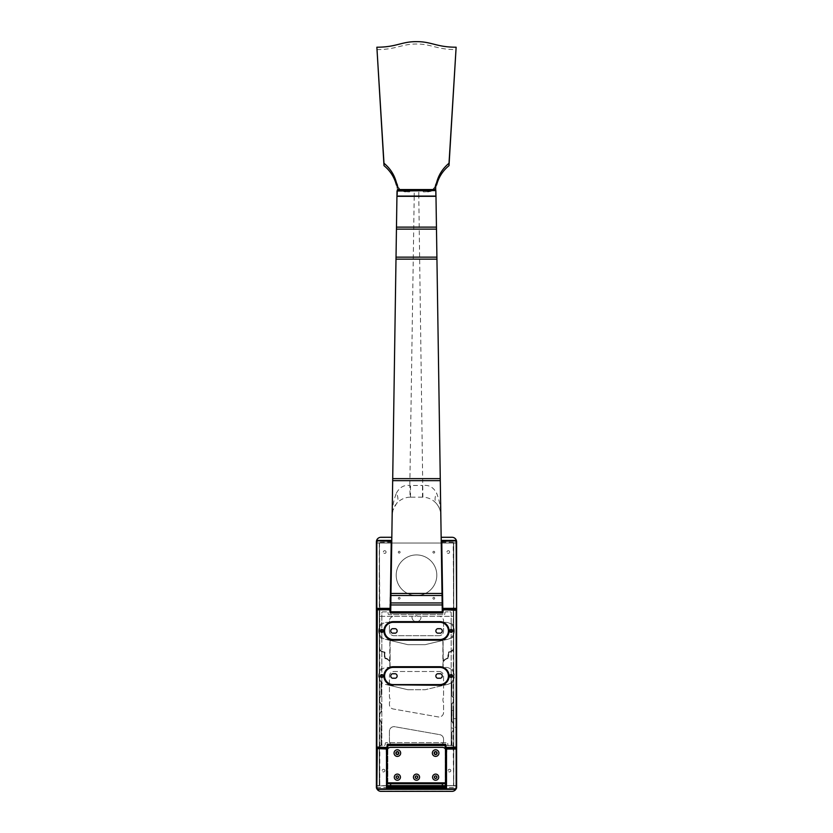 <?xml version="1.0" encoding="UTF-8"?>
<svg xmlns="http://www.w3.org/2000/svg" width="833" height="833" viewBox="0 0 833 833"><rect width="100%" height="100%" fill="white"/><g stroke="black" fill="none" stroke-linecap="round" stroke-linejoin="round"><path stroke-width="0.62" stroke-dasharray="4.17 3.12" d="M397.435 185.134C398.164 188.071 400.788 190.236 405.317 191.632L409.461 191.944L405.317 191.632M397.351 187.383L400.371 190.518L405.317 191.944M427.693 191.632L423.539 191.944L427.693 191.632C431.973 190.455 434.597 188.3 435.565 185.145M427.693 191.944L431.088 191.298L435.649 187.383M376.87 49.595C396.393 49.626 401.6 43.899 416.5 44.034C431.4 43.899 436.607 49.626 456.13 49.595M409.461 191.944L411.315 189.56L421.685 189.56L423.539 191.944M440.824 515.231L442.292 611.786L390.708 611.786L392.176 515.231C392.26 507.349 393.676 499.977 396.404 493.115A17.191 10.423 39.5 0 1 396.362 503.85L392.978 510.15L392.176 515.231L397.018 196.317L435.982 196.317L440.824 515.231A18.336 18.336 0 0 0 436.638 503.85A17.191 10.423 -39.5 0 1 436.596 493.115C439.324 499.987 440.74 507.359 440.824 515.231C440.792 511.17 439.397 507.37 436.638 503.85A18.336 18.336 0 0 0 422.904 497.176L418.791 196.317L435.513 196.317L397.487 196.317L397.279 190.59L435.513 190.59L397.487 190.59L397.487 196.317L414.209 196.317L414.209 189.56L411.315 189.56M421.685 189.56L414.209 189.56M435.721 190.59L435.513 196.317L435.721 190.59M422.904 497.176A18.336 18.336 0 0 0 422.487 497.176L422.487 485.483A30.03 30.03 0 0 1 423.174 485.493C428.953 484.744 433.431 487.274 436.596 493.115M396.404 493.115C399.58 487.274 404.047 484.733 409.826 485.493L410.096 497.176A18.336 18.336 0 0 1 410.513 497.176L422.487 497.176M410.096 497.176A18.336 18.336 0 0 0 392.176 515.231M397.018 196.317L397.018 190.996M396.55 227.117L396.518 229.127L396.55 227.117M396.091 257.137L396.06 259.146L396.091 257.137M392.728 478.631L392.707 480.651L392.728 478.631M390.989 593.481L390.958 595.501L390.989 593.481M390.844 602.936L390.812 604.956L390.844 602.936M436.45 227.117L436.482 229.127L436.45 227.117M436.909 257.137L436.94 259.146L436.909 257.137M440.272 478.631L440.293 480.651L440.272 478.631M442.011 593.481L442.042 595.501L442.011 593.481M442.156 602.936L442.188 604.956L442.156 602.936M435.982 196.317L435.982 190.996M435.513 196.317L397.487 196.317M445.957 785.644L387.043 785.644M387.043 782.937L387.043 783.759L445.957 783.759L445.957 750.981A3.613 3.613 0 0 0 442.344 747.368L390.656 747.368A3.613 3.613 0 0 0 387.043 750.981L387.043 782.937L445.957 782.937M396.102 777.168A1.26 1.26 0 0 1 397.987 776.075A1.26 1.26 0 0 1 397.987 778.261A1.26 1.26 0 0 1 396.102 777.168M415.24 777.168A1.26 1.26 0 0 1 417.135 776.075A1.26 1.26 0 0 1 417.135 778.261A1.26 1.26 0 0 1 415.24 777.168M434.378 777.168A1.26 1.26 0 0 1 436.273 776.075A1.26 1.26 0 0 1 436.273 778.261A1.26 1.26 0 0 1 434.378 777.168M434.149 753.094A1.489 1.489 0 0 1 436.388 751.814A1.489 1.489 0 0 1 436.388 754.386A1.489 1.489 0 0 1 434.149 753.094M395.873 753.094A1.489 1.489 0 0 1 398.101 751.814A1.489 1.489 0 0 1 398.101 754.386A1.489 1.489 0 0 1 395.873 753.094M456.609 727.24L456.609 718.65L456.609 727.24L453.746 727.24L453.746 718.65L453.746 727.24M379.525 542.793L379.525 646.804A5.185 5.185 0 0 0 384.43 651.979A0.583 0.583 0 0 1 384.981 652.562L385.106 658.08A5.727 5.727 0 0 1 389.646 660.954L389.896 640.39L390.125 660.892L389.448 661.069A5.508 5.508 0 0 0 385.085 658.299L384.419 652.208A5.415 5.415 0 0 1 379.296 646.804L379.296 543.022L376.391 543.022L376.391 541.866A4.582 4.582 0 0 1 380.973 537.285L390.885 537.285A0.906 0.906 0 0 1 391.781 538.201L391.708 543.022L391.562 538.201A0.677 0.677 0 0 0 390.885 537.514L380.973 537.514A4.363 4.363 0 0 0 376.61 541.866L376.61 542.793L379.525 542.793L379.254 746.41A0.906 0.906 0 0 1 380.15 745.504L381.285 745.733L380.15 745.733A0.677 0.677 0 0 0 379.473 746.41L379.473 785.842L376.61 785.842L456.609 785.623L376.391 785.623L376.391 543.022L456.609 543.022L456.609 749.023A0.906 0.906 0 0 0 455.713 748.128L452.756 748.128A0.906 0.906 0 0 1 453.662 749.023L453.662 785.706L456.609 785.706L456.609 787.518L454.808 789.32L378.192 789.32L376.391 787.518L376.391 749.023L376.391 785.623L379.254 785.623L379.254 748.128M456.609 610.245L456.609 747.045L456.609 610.245A0.906 0.906 0 0 0 455.713 609.35L452.798 609.35A0.906 0.906 0 0 1 453.704 610.245L453.704 747.045A0.906 0.906 0 0 1 452.798 747.94L446.144 747.94A0.906 0.906 0 0 1 445.239 747.045L445.239 745.191L446.144 747.493L453.256 747.045L453.256 610.245L443.26 609.798L442.833 611.87L442.354 610.266A0.906 0.906 0 0 1 443.26 609.35L452.798 609.798M453.204 608.35L442.781 608.361L441.334 542.929L442.323 608.371A0.906 0.906 0 0 0 443.229 609.256L452.756 609.256A0.906 0.906 0 0 0 453.662 608.35L453.204 542.929L456.609 542.929L456.609 542.21L454.808 540.398L442.208 540.398L441.313 541.315L441.334 542.929L456.609 542.929L456.609 608.35L456.609 543.022L453.746 543.022L453.746 609.256L453.704 543.022L453.704 646.804A5.415 5.415 0 0 1 448.581 652.208L447.915 658.299A5.508 5.508 0 0 0 443.552 661.069L442.875 660.892L442.875 640.442L443.354 660.954A5.727 5.727 0 0 1 447.894 658.08L448.019 652.562A0.583 0.583 0 0 1 448.571 651.979A5.185 5.185 0 0 0 453.475 646.804L453.475 542.793L456.609 543.022L453.704 543.022L453.746 785.623L456.609 785.623L456.609 786.769A4.582 4.582 0 0 1 452.027 791.35L380.973 791.35A4.582 4.582 0 0 1 376.391 786.769L376.391 785.623L376.391 786.769A4.582 4.582 0 0 0 376.797 788.664M376.61 542.793L376.391 608.35A0.906 0.906 0 0 0 377.287 609.256L380.244 609.256A0.906 0.906 0 0 1 379.338 608.35L379.338 542.929L376.391 542.929L376.391 542.21L376.391 543.022L453.746 543.022M376.391 747.045L376.391 610.245L376.391 747.045A0.906 0.906 0 0 0 377.287 747.94L380.202 747.94A0.906 0.906 0 0 1 379.296 747.045L379.296 610.245A0.906 0.906 0 0 1 380.202 609.35L389.74 609.35A0.906 0.906 0 0 1 390.646 610.266L390.625 612.099L442.833 611.87L442.385 612.547M379.254 747.94L379.296 646.804A5.415 5.415 0 0 0 384.419 652.208L385.085 658.299A5.508 5.508 0 0 1 389.448 661.069L390.125 660.892L390.125 640.442L407.899 644.68L425.101 644.68L447.717 639.286A8.601 8.601 0 0 0 445.728 622.324L441.802 622.324M442.875 660.892L443.552 661.069A5.508 5.508 0 0 1 447.915 658.299L448.581 652.208A5.415 5.415 0 0 0 453.704 646.804L453.746 747.94M453.746 748.128L453.527 785.842L453.527 746.41A0.677 0.677 0 0 0 452.85 745.733L451.715 745.733L452.85 745.504A0.906 0.906 0 0 1 453.746 746.41A0.906 0.906 0 0 0 452.85 745.504L446.103 745.504L451.944 745.504L451.944 732.54L451.944 745.504M387.845 748.711L387.845 785.623L445.155 785.623L445.155 745.504L387.845 745.504L387.845 785.623L445.155 785.623L445.155 748.711M451.174 632.362A1.437 1.437 0 0 0 452.6 630.925A1.437 1.437 0 0 0 450.455 629.686A1.437 1.437 0 0 0 450.455 632.164A1.437 1.437 0 0 0 452.6 630.925A1.437 1.437 0 0 1 450.455 632.164A1.437 1.437 0 0 1 450.455 629.686A1.437 1.437 0 0 1 452.6 630.925A1.437 1.437 0 0 0 451.163 629.488A1.437 1.437 0 0 0 449.737 630.925A1.437 1.437 0 0 0 451.174 632.362L451.174 638.703A9.496 9.496 0 0 0 453.704 636.079L453.704 610.245A0.906 0.906 0 0 0 452.798 609.35M381.826 629.488A1.437 1.437 0 0 0 380.4 630.925A1.437 1.437 0 0 0 381.837 632.362A1.437 1.437 0 0 0 383.263 630.925A1.437 1.437 0 0 0 381.118 629.686A1.437 1.437 0 0 0 381.118 632.164A1.437 1.437 0 0 0 383.263 630.925A1.437 1.437 0 0 1 381.118 632.164A1.437 1.437 0 0 1 381.118 629.686A1.437 1.437 0 0 1 383.263 630.925A1.437 1.437 0 0 0 381.826 629.488L381.826 623.146A9.496 9.496 0 0 0 379.296 625.77L379.296 636.079A9.496 9.496 0 0 0 381.826 638.703L381.826 632.362M439.824 622.324A8.601 8.601 0 0 1 448.414 630.925A8.601 8.601 0 0 1 439.824 639.515M393.176 639.515A8.601 8.601 0 0 1 384.586 630.925A8.601 8.601 0 0 1 393.176 622.324M391.198 622.324L387.272 622.324A8.601 8.601 0 0 0 378.682 630.925A8.601 8.601 0 0 0 387.272 639.515L391.198 639.515L387.272 639.515A8.601 8.601 0 0 1 385.283 639.286L407.899 644.68L425.101 644.68L447.717 639.286A8.601 8.601 0 0 1 445.728 639.515A8.601 8.601 0 0 0 454.318 630.925A8.601 8.601 0 0 0 445.728 622.324L387.272 622.324A8.601 8.601 0 0 0 385.283 639.286L407.899 644.68L425.101 644.68L443.104 640.39L443.104 660.892M441.802 639.515L445.728 639.515L441.802 639.515M439.064 633.028A2.291 2.291 0 0 0 442.261 630.925A2.291 2.291 0 0 0 439.064 628.821A2.291 2.291 0 0 0 435.867 630.925A2.291 2.291 0 0 0 439.064 633.028M393.936 633.028A2.291 2.291 0 0 0 397.133 630.925A2.291 2.291 0 0 0 393.936 628.821A2.291 2.291 0 0 0 390.739 630.925A2.291 2.291 0 0 0 393.936 633.028M451.174 677.427A1.437 1.437 0 0 0 452.6 676A1.437 1.437 0 0 0 450.455 674.751A1.437 1.437 0 0 0 450.455 677.239A1.437 1.437 0 0 0 452.6 676A1.437 1.437 0 0 1 450.455 677.239A1.437 1.437 0 0 1 450.455 674.751A1.437 1.437 0 0 1 452.6 676A1.437 1.437 0 0 0 451.163 674.563A1.437 1.437 0 0 0 449.737 676A1.437 1.437 0 0 0 451.174 677.427L451.174 683.778A9.496 9.496 0 0 0 453.704 681.155L453.704 636.079A9.496 9.496 0 0 1 451.174 638.703L451.174 668.222A9.496 9.496 0 0 1 453.704 670.836A9.496 9.496 0 0 0 451.174 668.222L451.174 674.563M381.826 674.563A1.437 1.437 0 0 0 380.4 676A1.437 1.437 0 0 0 381.837 677.427A1.437 1.437 0 0 0 383.263 676A1.437 1.437 0 0 0 381.118 674.751A1.437 1.437 0 0 0 381.118 677.239A1.437 1.437 0 0 0 383.263 676A1.437 1.437 0 0 1 381.118 677.239A1.437 1.437 0 0 1 381.118 674.751A1.437 1.437 0 0 1 383.263 676A1.437 1.437 0 0 0 381.826 674.563L381.826 668.222A9.496 9.496 0 0 0 379.296 670.836L379.296 681.155A9.496 9.496 0 0 0 381.826 683.778L381.826 677.427M439.824 667.4A8.601 8.601 0 0 1 448.414 676A8.601 8.601 0 0 1 439.824 684.591M393.176 684.591A8.601 8.601 0 0 1 384.586 676A8.601 8.601 0 0 1 393.176 667.4M391.198 667.4L387.272 667.4A8.601 8.601 0 0 0 378.682 676A8.601 8.601 0 0 0 387.272 684.591L391.198 684.591L387.272 684.591A8.601 8.601 0 0 1 385.283 684.362L407.899 689.745L425.101 689.745L447.717 684.362A8.601 8.601 0 0 0 445.728 667.4L389.854 667.4L390.083 663.786L390.083 667.4L391.198 667.4M407.899 689.745L425.101 689.745L447.717 684.362A8.601 8.601 0 0 1 445.728 684.591A8.601 8.601 0 0 0 454.318 676A8.601 8.601 0 0 0 445.728 667.4L387.272 667.4A8.601 8.601 0 0 0 385.283 684.362L407.899 689.745M441.802 684.591L445.728 684.591L441.802 684.591M439.064 678.104A2.291 2.291 0 0 0 442.261 676A2.291 2.291 0 0 0 439.064 673.887A2.291 2.291 0 0 0 435.867 676A2.291 2.291 0 0 0 439.064 678.104M393.936 678.104A2.291 2.291 0 0 0 397.133 676A2.291 2.291 0 0 0 393.936 673.887A2.291 2.291 0 0 0 390.739 676A2.291 2.291 0 0 0 393.936 678.104M391.677 542.21L376.391 542.21L378.192 540.398L390.792 540.398L391.687 541.315L389.771 608.808L379.796 608.35L379.338 542.929L379.338 608.35A0.906 0.906 0 0 0 380.244 609.256L380.244 608.808M376.391 608.35L376.391 542.929L391.666 542.929L390.677 608.371A0.906 0.906 0 0 1 389.771 609.256L380.244 609.256M379.796 542.929L391.218 542.929M386.502 787.872L386.96 786.8L446.04 786.8L446.946 748.575L453.204 749.023L453.662 785.706L453.662 749.023A0.906 0.906 0 0 0 452.756 748.128L452.756 748.575M456.609 749.023L456.609 785.706L446.04 785.706L446.04 749.023A0.906 0.906 0 0 1 446.946 748.128L452.756 748.128M446.04 786.8L446.498 787.872M376.391 749.023A0.906 0.906 0 0 1 377.287 748.128L380.244 748.128A0.906 0.906 0 0 0 379.338 749.023A0.906 0.906 0 0 1 380.244 748.128L386.054 748.128A0.906 0.906 0 0 1 386.96 749.023L386.96 785.706L376.391 785.706L379.338 785.706L379.338 749.023L379.796 785.706L379.796 749.023L386.054 748.575L386.96 786.8M395.311 789.32L389.053 789.32L395.311 789.32L395.311 786.8L394.259 786.8L395.311 786.8M434.222 789.32L427.964 789.32L434.222 789.32L434.222 786.8L433.181 786.8L434.222 786.8M424.486 789.32L418.239 789.32L424.486 789.32L424.486 786.8L423.445 786.8L424.486 786.8M405.036 789.32L398.778 789.32L405.036 789.32L405.036 786.8L403.995 786.8L405.036 786.8M443.947 789.32L437.689 789.32L443.947 789.32L443.947 786.8L442.906 786.8L443.947 786.8M414.761 789.32L408.514 789.32L414.761 789.32L414.761 786.8L413.72 786.8L414.761 786.8M386.502 785.706L379.796 785.706M453.204 785.706L446.498 785.706M408.514 786.8L409.555 786.8L408.514 786.8L408.514 789.32M410.075 789.32L410.075 787.706L410.075 789.32M413.199 789.32L413.199 787.706L413.199 789.32M437.689 786.8L438.741 786.8L437.689 786.8L437.689 789.32M439.262 789.32L439.262 787.706L439.262 789.32M442.385 789.32L442.385 787.706L442.385 789.32M398.778 786.8L399.819 786.8L398.778 786.8L398.778 789.32M400.34 789.32L400.34 787.706L400.34 789.32M403.474 789.32L403.474 787.706L403.474 789.32M418.239 786.8L419.28 786.8L418.239 786.8L418.239 789.32M419.801 789.32L419.801 787.706L419.801 789.32M422.925 789.32L422.925 787.706L422.925 789.32M427.964 786.8L429.005 786.8L427.964 786.8L427.964 789.32M429.526 789.32L429.526 787.706L429.526 789.32M432.66 789.32L432.66 787.706L432.66 789.32M389.053 786.8L390.094 786.8L389.053 786.8L389.053 789.32M390.615 789.32L390.615 787.706L390.615 789.32M393.738 789.32L393.738 787.706L393.738 789.32M386.96 787.872L446.04 787.872M453.662 608.35L453.662 542.929L453.662 608.35A0.906 0.906 0 0 1 452.756 609.256L455.713 609.256A0.906 0.906 0 0 0 456.609 608.35M453.204 542.929L441.782 542.929M376.391 610.245A0.906 0.906 0 0 1 377.287 609.35L380.202 609.35A0.906 0.906 0 0 0 379.296 610.245L379.296 625.77A9.496 9.496 0 0 1 381.826 623.146L381.826 612.776A0.906 0.906 0 0 1 382.722 611.87L387.189 611.87A0.906 0.906 0 0 1 388.095 612.776L388.095 613.723A0.906 0.906 0 0 0 389.001 614.629L443.999 614.629A0.906 0.906 0 0 0 444.905 613.723L444.905 612.776A0.906 0.906 0 0 1 445.811 611.87L450.278 611.87A0.906 0.906 0 0 1 451.174 612.776L451.174 744.515A0.906 0.906 0 0 1 450.278 745.42L448.675 745.42L450.278 745.42A0.906 0.906 0 0 0 451.174 744.515L451.174 683.778A9.496 9.496 0 0 0 453.704 681.155L453.704 747.045A0.906 0.906 0 0 1 452.798 747.94L455.713 747.94A0.906 0.906 0 0 0 456.609 747.045M453.704 728.334L453.704 710.247L453.704 728.334L453.256 710.695L453.256 727.886L451.174 727.886L453.704 728.334M453.704 710.247L451.174 710.695L453.704 710.247M451.174 710.695L451.174 727.886L451.174 710.695M442.833 612.547L390.625 612.547M390.167 612.547L390.625 611.87M451.174 629.488L451.174 623.146A9.496 9.496 0 0 1 453.704 625.77A9.496 9.496 0 0 0 451.174 623.146L451.174 612.776A0.906 0.906 0 0 0 450.278 611.87L445.811 611.87A0.906 0.906 0 0 0 444.905 612.776L444.905 613.723A0.906 0.906 0 0 1 443.999 614.629L389.001 614.629A0.906 0.906 0 0 1 388.095 613.723L388.095 612.776A0.906 0.906 0 0 0 387.189 611.87L382.722 611.87A0.906 0.906 0 0 0 381.826 612.776L381.826 744.515A0.906 0.906 0 0 0 382.722 745.42L384.325 745.42A0.906 0.906 0 0 0 385.231 744.515L385.231 743.567A0.906 0.906 0 0 1 386.137 742.661L446.863 742.661A0.906 0.906 0 0 1 447.769 743.567L447.769 744.515A0.906 0.906 0 0 0 448.675 745.42A0.906 0.906 0 0 1 447.769 744.515L447.769 743.567A0.906 0.906 0 0 0 446.863 742.661L386.137 742.661A0.906 0.906 0 0 0 385.231 743.567L385.231 744.515A0.906 0.906 0 0 1 384.325 745.42L382.722 745.42A0.906 0.906 0 0 1 381.826 744.515L381.826 683.778A9.496 9.496 0 0 1 379.296 681.155L379.296 747.045A0.906 0.906 0 0 0 380.202 747.94L386.856 747.94A0.906 0.906 0 0 0 387.761 747.045L387.761 745.191L386.856 747.493L379.744 747.045L379.744 610.245L389.74 609.798L390.167 611.87M379.296 670.836L379.296 636.079A9.496 9.496 0 0 0 381.826 638.703L381.826 668.222A9.496 9.496 0 0 0 379.296 670.836M393.176 667.171L439.824 667.171A8.819 8.819 0 0 1 448.643 676A8.819 8.819 0 0 1 439.824 684.82L393.176 684.82A8.819 8.819 0 0 1 384.357 676A8.819 8.819 0 0 1 393.176 667.171M393.176 622.105L439.824 622.105A8.819 8.819 0 0 1 448.643 630.925A8.819 8.819 0 0 1 439.824 639.744L393.176 639.744A8.819 8.819 0 0 1 384.357 630.925A8.819 8.819 0 0 1 393.176 622.105M445.697 745.191L387.303 745.191M379.296 663.089L379.296 649.782L379.973 649.594A5.508 5.508 0 0 0 384.325 652.291L385.002 658.382A5.415 5.415 0 0 1 390.083 663.786A5.415 5.415 0 0 0 385.002 658.382L384.992 658.611A0.583 0.583 0 0 1 384.44 658.028L384.315 652.52A5.727 5.727 0 0 1 379.775 649.709L379.296 663.089A5.415 5.415 0 0 0 379.254 663.786A5.415 5.415 0 0 1 379.296 663.089L379.296 649.782L379.973 649.594A5.508 5.508 0 0 0 384.325 652.291L384.44 652.655M379.254 679.082L379.254 663.786L379.254 679.082A8.601 8.601 0 0 0 381.056 681.935A8.601 8.601 0 0 1 379.254 679.082L379.473 679.041A8.372 8.372 0 0 0 381.285 681.842L381.056 695.847L381.056 681.935M379.525 663.11A5.185 5.185 0 0 0 379.473 663.786L379.473 679.041M381.285 681.842L381.056 695.847A5.415 5.415 0 0 0 381.056 703.927L381.285 711.621L381.056 703.927A5.415 5.415 0 0 1 381.056 695.847M381.285 711.621A8.372 8.372 0 0 0 381.285 721.94L381.056 722.013A8.601 8.601 0 0 1 381.056 711.538A8.601 8.601 0 0 0 381.056 722.013L381.056 745.504L381.056 722.013M379.473 785.842L376.391 785.623M376.61 785.842L376.61 786.769A4.363 4.363 0 0 0 380.973 791.121L452.027 791.121A4.363 4.363 0 0 0 456.39 786.769L456.609 785.623L453.746 785.623M456.39 785.842L453.527 785.842M451.715 745.733L451.944 732.54A8.601 8.601 0 0 0 453.746 729.114A8.601 8.601 0 0 1 451.944 732.54M451.715 732.457A8.372 8.372 0 0 0 453.527 729.094L453.746 724.741L453.746 729.114M453.527 729.094L453.746 724.741A8.601 8.601 0 0 0 451.944 721.316A8.601 8.601 0 0 1 453.746 724.741M453.527 724.772A8.372 8.372 0 0 0 451.715 721.399L451.944 703.927L451.944 721.316M451.715 721.399L451.944 703.927A5.415 5.415 0 0 0 451.944 695.847L451.715 681.842L451.944 695.847A5.415 5.415 0 0 1 451.944 703.927M451.715 681.842A8.372 8.372 0 0 0 453.527 679.041L453.746 679.082A8.601 8.601 0 0 1 451.944 681.935A8.601 8.601 0 0 0 453.746 679.082L453.746 663.786L453.746 679.082M453.704 663.089L453.704 649.782L453.027 649.594A5.508 5.508 0 0 1 448.675 652.291L447.998 658.382A5.415 5.415 0 0 0 442.917 663.786L442.917 667.4L442.917 663.786A5.415 5.415 0 0 1 447.998 658.382L448.675 652.291A5.508 5.508 0 0 0 453.027 649.594L453.704 649.782L453.704 663.089A5.415 5.415 0 0 1 453.746 663.786A5.415 5.415 0 0 0 453.704 663.089L453.225 649.709A5.727 5.727 0 0 1 448.685 652.52L448.56 658.028A0.583 0.583 0 0 1 448.008 658.611A5.185 5.185 0 0 0 443.146 663.786L443.146 667.4M453.527 679.041L453.527 663.786A5.185 5.185 0 0 0 453.475 663.11M451.715 703.823A5.185 5.185 0 0 0 451.715 695.951M381.285 721.94L381.285 745.733M381.285 695.951A5.185 5.185 0 0 0 381.285 703.823M389.854 667.4L389.854 663.786A5.185 5.185 0 0 0 384.992 658.611M384.669 652.655L385.002 658.382M381.056 703.927L381.056 711.538M381.056 745.504L380.15 745.504A0.906 0.906 0 0 0 379.254 746.41L379.254 785.623M456.39 786.769L456.609 786.769A4.582 4.582 0 0 1 456.203 788.664M456.609 786.769L456.609 785.623M451.944 695.847L451.944 681.935M436.544 777.168A0.906 0.906 0 0 1 435.19 777.949A0.906 0.906 0 0 1 435.19 776.387A0.906 0.906 0 0 1 436.544 777.168A0.906 0.906 0 0 1 435.19 777.949A0.906 0.906 0 0 1 435.19 776.387A0.906 0.906 0 0 1 436.544 777.168M417.406 777.168A0.906 0.906 0 0 1 416.052 777.949A0.906 0.906 0 0 1 416.052 776.387A0.906 0.906 0 0 1 417.406 777.168A0.906 0.906 0 0 1 416.052 777.949A0.906 0.906 0 0 1 416.052 776.387A0.906 0.906 0 0 1 417.406 777.168M436.544 753.094A0.906 0.906 0 0 1 435.19 753.875A0.906 0.906 0 0 1 435.19 752.314A0.906 0.906 0 0 1 436.544 753.094A0.906 0.906 0 0 1 435.19 753.875A0.906 0.906 0 0 1 435.19 752.314A0.906 0.906 0 0 1 436.544 753.094M398.257 777.168A0.906 0.906 0 0 1 396.904 777.949A0.906 0.906 0 0 1 396.904 776.387A0.906 0.906 0 0 1 398.257 777.168A0.906 0.906 0 0 1 396.904 777.949A0.906 0.906 0 0 1 396.904 776.387A0.906 0.906 0 0 1 398.257 777.168M398.257 753.094A0.906 0.906 0 0 1 396.904 753.875A0.906 0.906 0 0 1 396.904 752.314A0.906 0.906 0 0 1 398.257 753.094A0.906 0.906 0 0 1 396.904 753.875A0.906 0.906 0 0 1 396.904 752.314A0.906 0.906 0 0 1 398.257 753.094M438.991 671.502A4.582 4.582 0 0 1 443.572 676.094L443.572 697.304A5.415 5.415 0 0 0 443.572 702.469L443.572 712.413A4.582 4.582 0 0 1 438.189 716.921L393.218 708.987A4.582 4.582 0 0 1 389.428 704.479L389.428 702.469A5.415 5.415 0 0 0 389.428 697.304L389.428 676.094A4.582 4.582 0 0 1 394.009 671.502L438.991 671.502L394.009 671.502A4.582 4.582 0 0 0 389.428 676.094L389.428 697.304A5.415 5.415 0 0 1 389.428 702.469L389.428 704.479A4.582 4.582 0 0 0 393.218 708.987L438.189 716.921A4.582 4.582 0 0 0 443.572 712.413L443.572 702.469A5.415 5.415 0 0 1 443.572 697.304L443.572 676.094A4.582 4.582 0 0 0 438.991 671.502M440.657 745.191A4.582 4.582 0 0 0 443.572 740.922L443.572 739.173L443.572 740.922A4.582 4.582 0 0 1 438.991 745.504L394.009 745.504A4.582 4.582 0 0 1 389.428 740.922L389.428 731.249A4.582 4.582 0 0 1 394.811 726.73L439.782 734.664A4.582 4.582 0 0 1 443.572 739.173A4.582 4.582 0 0 0 439.782 734.664L394.811 726.73A4.582 4.582 0 0 0 389.428 731.249L389.428 740.922A4.582 4.582 0 0 0 392.343 745.191M450.82 770.619A1.354 1.354 0 0 0 448.789 769.442A1.354 1.354 0 0 0 448.789 771.785A1.354 1.354 0 0 0 450.82 770.619A1.354 1.354 0 0 1 448.789 771.785A1.354 1.354 0 0 1 448.789 769.442A1.354 1.354 0 0 1 450.82 770.619M384.888 770.619A1.354 1.354 0 0 0 382.857 769.442A1.354 1.354 0 0 0 382.857 771.785A1.354 1.354 0 0 0 384.888 770.619A1.354 1.354 0 0 1 382.857 771.785A1.354 1.354 0 0 1 382.857 769.442A1.354 1.354 0 0 1 384.888 770.619M387.761 746.129A0.906 0.906 0 0 0 386.897 745.504A0.906 0.906 0 0 1 387.803 746.41L387.803 748.763M445.197 748.763L445.197 785.623L387.803 785.623L445.197 785.623L445.197 746.41A0.906 0.906 0 0 1 446.103 745.504A0.906 0.906 0 0 0 445.239 746.129M438.991 745.504L394.009 745.504M415.448 616.337A1.354 1.354 0 0 1 417.552 616.337L438.991 616.337A4.582 4.582 0 0 1 443.572 620.929A4.582 4.582 0 0 0 438.991 616.337L452.798 616.337A0.906 0.906 0 0 0 453.704 615.441A0.906 0.906 0 0 1 452.798 616.337L417.552 616.337A1.354 1.354 0 0 0 415.448 616.337L380.202 616.337A0.906 0.906 0 0 1 379.296 615.441A0.906 0.906 0 0 0 380.202 616.337L394.009 616.337A4.582 4.582 0 0 0 389.428 620.929A4.582 4.582 0 0 1 394.009 616.337L412.075 616.337A4.509 4.509 0 0 0 416.5 621.71A4.509 4.509 0 0 0 420.925 616.337A4.509 4.509 0 0 1 416.5 621.71A4.509 4.509 0 0 1 412.075 616.337L415.448 616.337M453.475 542.793L456.609 543.022L456.609 542.21L441.323 542.21M390.625 611.766L390.854 611.88A0.906 0.906 0 0 1 391.135 611.828L441.865 611.828A0.906 0.906 0 0 1 442.146 611.88L442.375 611.641A0.906 0.906 0 0 1 442.323 611.36L441.438 538.201A0.677 0.677 0 0 1 442.115 537.514L452.027 537.514A4.363 4.363 0 0 1 456.39 541.866L456.39 542.793M441.292 543.022L441.219 538.201A0.906 0.906 0 0 1 442.115 537.285L452.027 537.285A4.582 4.582 0 0 1 456.609 541.866L456.609 543.022M379.296 543.022L376.391 543.022M391.708 543.022L390.677 611.36A0.906 0.906 0 0 1 390.625 611.641L390.625 611.641M443.572 620.929L443.572 631.112A4.582 4.582 0 0 1 438.991 635.704A4.582 4.582 0 0 0 443.572 631.112L443.572 620.929M438.991 635.704L394.009 635.704A4.582 4.582 0 0 1 389.428 631.112A4.582 4.582 0 0 0 394.009 635.704L438.991 635.704M389.428 631.112L389.428 620.929L389.428 631.112M449.643 552.04A1.354 1.354 0 0 0 447.613 550.873A1.354 1.354 0 0 0 447.613 553.216A1.354 1.354 0 0 0 449.643 552.04A1.354 1.354 0 0 1 447.613 553.216A1.354 1.354 0 0 1 447.613 550.873A1.354 1.354 0 0 1 449.643 552.04M386.064 552.04A1.354 1.354 0 0 0 384.034 550.873A1.354 1.354 0 0 0 384.034 553.216A1.354 1.354 0 0 0 386.064 552.04A1.354 1.354 0 0 1 384.034 553.216A1.354 1.354 0 0 1 384.034 550.873A1.354 1.354 0 0 1 386.064 552.04M389.896 640.39L407.899 644.68L425.101 644.68L443.104 640.39M391.489 543.022L441.511 543.022M436.804 575.228A20.304 20.304 0 0 1 406.348 592.804A20.304 20.304 0 0 1 406.348 557.641A20.304 20.304 0 0 1 436.804 575.228A20.304 20.304 0 0 1 406.348 592.804A20.304 20.304 0 0 1 406.348 557.641A20.304 20.304 0 0 1 436.804 575.228M434.711 598.261A0.906 0.906 0 0 1 433.358 599.042A0.906 0.906 0 0 1 433.358 597.48A0.906 0.906 0 0 1 434.711 598.261A0.906 0.906 0 0 1 433.358 599.042A0.906 0.906 0 0 1 433.358 597.48A0.906 0.906 0 0 1 434.711 598.261M434.711 552.185A0.906 0.906 0 0 1 433.358 552.966A0.906 0.906 0 0 1 433.358 551.404A0.906 0.906 0 0 1 434.711 552.185A0.906 0.906 0 0 1 433.358 552.966A0.906 0.906 0 0 1 433.358 551.404A0.906 0.906 0 0 1 434.711 552.185M400.1 552.185A0.906 0.906 0 0 1 398.747 552.966A0.906 0.906 0 0 1 398.747 551.404A0.906 0.906 0 0 1 400.1 552.185A0.906 0.906 0 0 1 398.747 552.966A0.906 0.906 0 0 1 398.747 551.404A0.906 0.906 0 0 1 400.1 552.185M400.1 598.261A0.906 0.906 0 0 1 398.747 599.042A0.906 0.906 0 0 1 398.747 597.48A0.906 0.906 0 0 1 400.1 598.261A0.906 0.906 0 0 1 398.747 599.042A0.906 0.906 0 0 1 398.747 597.48A0.906 0.906 0 0 1 400.1 598.261M441.24 543.022L391.76 543.022M418.791 196.317L418.791 189.56M410.513 497.176L410.513 485.483L422.487 485.483M414.209 196.317L409.826 485.493A30.03 30.03 0 0 1 410.513 485.483M376.391 787.518L456.609 787.518M392.187 514.815L392.978 510.15M456.609 718.65L453.746 718.65"/><path stroke-width="1.25" d="M397.32 188.091L397.435 185.134L396.414 182.677L397.351 187.383M397.424 189.56L435.576 189.56L435.68 188.102L435.721 190.59L397.279 190.59L397.424 189.56M435.649 187.383L436.596 182.687L435.565 185.145L435.68 188.102M436.596 182.687C438.595 174.92 442.729 168.443 449.008 163.258L449.008 165.642C442.729 170.827 438.595 177.304 436.596 185.072M396.414 182.677C394.405 174.92 390.261 168.443 383.992 163.258L376.87 47.21C396.393 47.231 401.6 41.515 416.5 41.65C431.4 41.515 436.607 47.231 456.13 47.21L449.008 163.258M396.414 185.072C394.405 177.304 390.261 170.838 383.992 165.642L376.87 47.21M456.13 47.21L449.008 165.642M383.992 163.258L383.992 165.642M397.018 196.317L435.982 196.317L435.857 190.59L397.018 190.996L390.708 611.786L442.292 611.786L442.156 602.936L390.844 602.936M435.982 196.317L436.45 227.117L396.55 227.117M396.518 229.127L436.482 229.127L436.909 257.137L396.091 257.137M396.06 259.146L436.94 259.146L440.272 478.631L392.728 478.631M392.707 480.651L440.293 480.651L442.011 593.481L390.989 593.481M390.958 595.501L442.042 595.501L442.156 602.936M440.293 480.651L440.272 478.631M436.94 259.146L436.909 257.137M442.042 595.501L442.011 593.481M436.482 229.127L436.45 227.117M390.812 604.956L442.188 604.956M387.043 785.644L445.957 785.644L445.957 783.759L387.043 783.759L387.043 785.644L387.043 750.981A3.613 3.613 0 0 1 390.656 747.368L442.344 747.368A3.613 3.613 0 0 1 445.957 750.981L445.957 782.853L387.043 782.853M445.957 782.853L445.957 785.644M413.439 777.168A3.061 3.061 0 0 0 418.031 779.823A3.061 3.061 0 0 0 418.031 774.513A3.061 3.061 0 0 0 413.439 777.168M432.348 753.094A3.29 3.29 0 0 0 437.283 755.947A3.29 3.29 0 0 0 437.283 750.241A3.29 3.29 0 0 0 432.348 753.094M394.061 753.094A3.29 3.29 0 0 0 399.007 755.947A3.29 3.29 0 0 0 399.007 750.241A3.29 3.29 0 0 0 394.061 753.094M432.577 777.168A3.061 3.061 0 0 0 437.169 779.823A3.061 3.061 0 0 0 437.169 774.513A3.061 3.061 0 0 0 432.577 777.168M394.29 777.168A3.061 3.061 0 0 0 398.892 779.823A3.061 3.061 0 0 0 398.892 774.513A3.061 3.061 0 0 0 394.29 777.168M396.102 777.168A1.26 1.26 0 0 1 397.987 776.075A1.26 1.26 0 0 1 397.987 778.261A1.26 1.26 0 0 1 396.102 777.168M415.24 777.168A1.26 1.26 0 0 1 417.135 776.075A1.26 1.26 0 0 1 417.135 778.261A1.26 1.26 0 0 1 415.24 777.168M434.378 777.168A1.26 1.26 0 0 1 436.273 776.075A1.26 1.26 0 0 1 436.273 778.261A1.26 1.26 0 0 1 434.378 777.168M434.149 753.094A1.489 1.489 0 0 1 436.388 751.814A1.489 1.489 0 0 1 436.388 754.386A1.489 1.489 0 0 1 434.149 753.094M395.873 753.094A1.489 1.489 0 0 1 398.101 751.814A1.489 1.489 0 0 1 398.101 754.386A1.489 1.489 0 0 1 395.873 753.094M376.839 608.35L376.839 542.21A1.354 1.354 0 0 1 378.192 540.856L391.239 541.315L390.219 608.361L376.391 608.35A0.906 0.906 0 0 0 377.287 609.256L389.771 609.256A0.906 0.906 0 0 0 390.677 608.371L391.687 541.315A0.906 0.906 0 0 0 390.792 540.398L378.192 540.398A1.801 1.801 0 0 0 376.391 542.21L376.391 787.518A1.801 1.801 0 0 0 378.192 789.32L454.808 789.32A1.801 1.801 0 0 0 456.609 787.518L456.609 608.35A0.906 0.906 0 0 1 455.713 609.256L443.229 609.256A0.906 0.906 0 0 1 442.323 608.371L441.313 541.315A0.906 0.906 0 0 1 442.208 540.398L454.808 540.398A1.801 1.801 0 0 1 456.609 542.21L456.609 608.35L456.161 542.21A1.354 1.354 0 0 0 454.808 540.856L441.761 541.315L442.781 608.361L456.161 608.35M445.155 748.711L445.155 745.504L387.845 745.504L387.845 748.711M439.824 639.515A8.601 8.601 0 0 0 448.414 630.925A8.601 8.601 0 0 0 439.824 622.324L393.176 622.324A8.601 8.601 0 0 0 384.586 630.925A8.601 8.601 0 0 0 393.176 639.515L441.802 639.515L393.176 639.515M393.176 622.324L391.198 622.324M441.802 622.324L439.824 622.324M439.064 633.028A2.291 2.291 0 0 0 442.261 630.925A2.291 2.291 0 0 0 439.064 628.821A2.291 2.291 0 0 0 435.867 630.925A2.291 2.291 0 0 0 439.064 633.028M393.936 633.028A2.291 2.291 0 0 0 397.133 630.925A2.291 2.291 0 0 0 393.936 628.821A2.291 2.291 0 0 0 390.739 630.925A2.291 2.291 0 0 0 393.936 633.028M439.824 684.591A8.601 8.601 0 0 0 448.414 676A8.601 8.601 0 0 0 439.824 667.4L393.176 667.4A8.601 8.601 0 0 0 384.586 676A8.601 8.601 0 0 0 393.176 684.591L441.802 684.591L393.176 684.591M393.176 667.4L439.824 667.4M439.064 678.104A2.291 2.291 0 0 0 442.261 676A2.291 2.291 0 0 0 439.064 673.887A2.291 2.291 0 0 0 435.867 676A2.291 2.291 0 0 0 439.064 678.104M393.936 678.104A2.291 2.291 0 0 0 397.133 676A2.291 2.291 0 0 0 393.936 673.887A2.291 2.291 0 0 0 390.739 676A2.291 2.291 0 0 0 393.936 678.104M456.161 749.023L456.161 787.518A1.354 1.354 0 0 1 454.808 788.872L378.192 788.872A1.354 1.354 0 0 1 376.839 787.518L377.287 748.575L386.502 749.023L386.502 787.872L446.498 787.872L446.498 749.023L456.609 749.023A0.906 0.906 0 0 0 455.713 748.128L446.946 748.128A0.906 0.906 0 0 0 446.04 749.023L446.04 787.872M386.96 787.872L386.96 749.023A0.906 0.906 0 0 0 386.054 748.128L377.287 748.128A0.906 0.906 0 0 0 376.391 749.023L376.839 749.023M413.199 787.706L410.075 787.706L409.555 786.8L413.72 786.8L413.199 787.706L413.199 786.8M410.075 787.706L410.075 786.8M422.925 787.706L419.801 787.706L419.28 786.8L413.72 786.8L423.445 786.8L422.925 787.706L422.925 786.8M442.385 787.706L439.262 787.706L438.741 786.8L442.906 786.8L442.385 787.706L442.385 786.8M439.262 787.706L439.262 786.8M442.906 786.8L446.04 786.8L442.906 786.8M403.474 787.706L400.34 787.706L399.819 786.8L403.995 786.8L403.474 787.706L403.474 786.8M400.34 787.706L400.34 786.8M403.995 786.8L409.555 786.8L403.995 786.8M419.801 787.706L419.801 786.8M432.66 787.706L429.526 787.706L429.005 786.8L423.445 786.8L433.181 786.8L432.66 787.706L432.66 786.8M429.526 787.706L429.526 786.8M433.181 786.8L438.741 786.8L433.181 786.8M393.738 787.706L390.615 787.706L390.094 786.8L394.259 786.8L393.738 787.706L393.738 786.8M390.615 787.706L390.615 786.8M394.259 786.8L399.819 786.8L394.259 786.8M386.96 786.8L390.094 786.8L386.96 786.8M445.697 744.285L445.239 747.045A0.906 0.906 0 0 0 446.144 747.94L455.713 747.94A0.906 0.906 0 0 0 456.609 747.045L446.144 747.493L445.697 744.285L387.303 744.285L386.856 747.493L376.839 747.045L377.287 609.798L389.74 609.798L390.167 613.005L442.833 613.005L443.26 609.798L456.161 610.245L456.161 747.045M456.161 610.245L456.609 610.245A0.906 0.906 0 0 0 455.713 609.35L443.26 609.35A0.906 0.906 0 0 0 442.354 610.266L442.833 613.005M442.385 612.099L390.625 612.099M390.167 613.005L390.646 610.266A0.906 0.906 0 0 0 389.74 609.35L377.287 609.35A0.906 0.906 0 0 0 376.391 610.245L376.839 610.245M376.839 747.045L376.391 747.045A0.906 0.906 0 0 0 377.287 747.94L386.856 747.94A0.906 0.906 0 0 0 387.761 747.045L387.303 744.285M393.176 684.82A8.819 8.819 0 0 1 384.357 676A8.819 8.819 0 0 1 393.176 667.171L439.824 667.171A8.819 8.819 0 0 1 448.643 676A8.819 8.819 0 0 1 439.824 684.82L393.176 684.82L439.824 685.267A9.278 9.278 0 0 0 449.091 676A9.278 9.278 0 0 0 439.824 666.723L393.176 666.723A9.278 9.278 0 0 0 383.909 676A9.278 9.278 0 0 0 393.176 685.267M393.176 621.647A9.278 9.278 0 0 0 383.909 630.925A9.278 9.278 0 0 0 393.176 640.192L439.824 640.192A9.278 9.278 0 0 0 449.091 630.925A9.278 9.278 0 0 0 439.824 621.647L393.176 621.647L439.824 622.105A8.819 8.819 0 0 1 448.643 630.925A8.819 8.819 0 0 1 439.824 639.744L393.176 639.744A8.819 8.819 0 0 1 384.357 630.925A8.819 8.819 0 0 1 393.176 622.105M451.174 629.488A1.437 1.437 0 0 1 452.6 630.925A1.437 1.437 0 0 1 451.163 632.362A1.437 1.437 0 0 1 449.737 630.925A1.437 1.437 0 0 1 451.174 629.488L451.174 632.362M451.174 674.563A1.437 1.437 0 0 1 452.6 676A1.437 1.437 0 0 1 451.163 677.427A1.437 1.437 0 0 1 449.737 675.99A1.437 1.437 0 0 1 451.174 674.563L451.174 677.427M381.826 677.427A1.437 1.437 0 0 1 380.4 675.99A1.437 1.437 0 0 1 381.837 674.563A1.437 1.437 0 0 1 383.263 676A1.437 1.437 0 0 1 381.826 677.427L381.826 674.563M381.826 629.488A1.437 1.437 0 0 1 383.263 630.925A1.437 1.437 0 0 1 381.837 632.362A1.437 1.437 0 0 1 380.4 630.925A1.437 1.437 0 0 1 381.826 629.488L381.826 632.362M387.761 745.191L445.239 745.191M456.203 788.664A4.582 4.582 0 0 1 452.027 791.35L380.973 791.35A4.582 4.582 0 0 1 376.797 788.664M438.991 745.504A4.582 4.582 0 0 0 440.657 745.191M392.343 745.191A4.582 4.582 0 0 0 394.009 745.504M445.197 748.763L445.197 746.41A0.906 0.906 0 0 1 445.239 746.129M387.803 748.763L387.803 746.41A0.906 0.906 0 0 0 387.761 746.129M456.161 542.21L456.609 541.866A4.582 4.582 0 0 0 452.027 537.285L442.115 537.285A0.906 0.906 0 0 0 441.219 538.201L442.323 611.36A0.906 0.906 0 0 0 442.375 611.641M390.625 611.641A0.906 0.906 0 0 0 390.677 611.36L391.781 538.201A0.906 0.906 0 0 0 390.885 537.285L380.973 537.285A4.582 4.582 0 0 0 376.391 541.866L376.839 542.21M442.375 611.766L442.146 611.88A0.906 0.906 0 0 0 441.865 611.828L391.135 611.828A0.906 0.906 0 0 0 390.854 611.88L390.625 611.766M397.018 196.088L435.982 196.088M390.656 785.644L390.656 783.759M442.344 783.759L442.344 785.644"/></g></svg>
